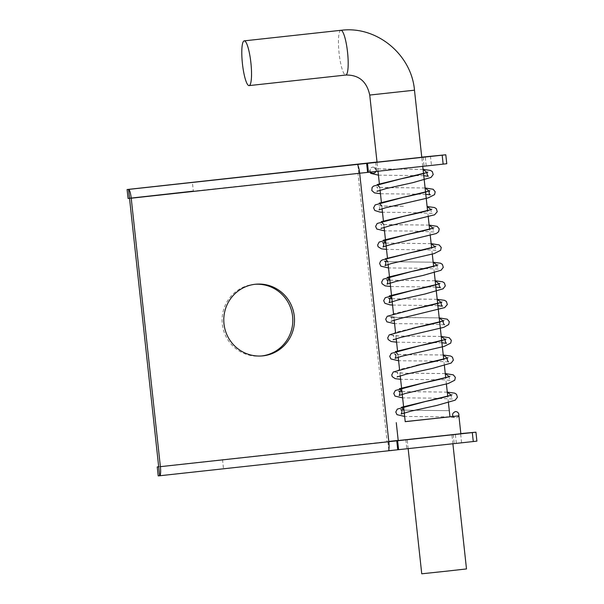 <?xml version="1.0" encoding="UTF-8"?>
<svg xmlns="http://www.w3.org/2000/svg" width="604" height="604" viewBox="0 0 604 604"><rect width="100%" height="100%" fill="white"/><g stroke="black" fill="none" stroke-linecap="round" stroke-linejoin="round"><path stroke-width="0.45" stroke-dasharray="3.02 2.27" d="M460.852 433.74L398.217 440.543M407.572 439.538L451.905 434.714L407.572 439.538M458.912 415.839L405.209 421.607M449.965 416.813L405.216 421.675M466.492 568.938L421.743 573.8M254.963 284.288A36.006 35.357 84.7 0 0 254.118 284.356A36.006 35.357 84.7 0 0 222.249 323.487A36.006 35.357 84.7 0 0 260.792 356.058A36.006 35.357 84.7 0 0 261.343 356.005A36.006 35.357 84.7 0 0 261.638 355.967M476.903 441.131L158.203 475.876M398.202 440.414L460.603 433.612L461.569 442.558M407.224 448.636L454.223 443.517L407.224 448.636M446.771 163.729L193.348 191.143L192.374 182.197M377.009 162.031L421.751 157.146M377.024 162.144L421.766 157.282M388.833 441.683L158.686 466.816M358.821 173.325L357.976 173.408L387.141 441.864M377.085 171.226L424.084 166.108L377.085 171.226M406.25 439.682L453.249 434.563L406.25 439.682M158.678 466.726L388.802 441.441M129.513 198.271L128.063 198.474M129.52 198.361L357.976 173.408M458.625 415.862C457.998 417.477 456.616 418.051 454.48 417.575L453.219 416.511M375.998 171.468C376.775 169.067 375.718 167.595 372.834 167.051L371.483 167.542C369.882 169.12 369.618 170.622 370.682 172.049M340.867 30.306L340.875 30.306A22.507 4.258 -96.2 0 0 339.078 53.107A22.507 4.258 -96.2 0 0 345.745 75.047M414.48 90.192L369.739 95.055M456.33 443.117L455.363 434.17M392.034 450.388L392.502 450.335M476.828 441.139L475.854 432.192M446.688 163.737L445.714 154.783M361.396 163.978L360.686 164.062M430.463 156.202L431.437 165.156M426.197 165.715L425.224 156.761M387.987 441.788L388.833 449.535M357.983 165.579L358.821 173.333M222.514 459.599L223.488 468.545M403.963 410.108L449.293 410.675L403.963 410.146M447.285 392.139L401.947 391.581M445.269 373.582L403.789 373.204L394.729 372.087L399.667 369.444L416.02 365.548M443.245 355.024L397.915 354.465M441.23 336.458L399.742 336.081L390.69 334.963L395.658 332.321L412.034 328.417M393.884 317.311L439.214 317.878L397.417 317.515L388.599 316.322L394.382 313.552L411.649 309.505M437.198 299.342L391.868 298.784M435.182 280.777L389.852 280.226M433.166 262.219L387.836 261.66L433.166 262.196M431.15 243.661L385.82 243.102M429.134 225.103L383.804 224.545M378.987 209.882C380.15 207.534 379.992 206.077 378.512 205.503C381.192 206.138 389.784 206.394 404.287 206.274L381.788 205.987M425.103 187.98L379.773 187.421M423.087 169.422L378.791 168.924L372.834 167.051M452.887 443.766L451.905 434.714M408.153 448.651L407.164 439.569M448.417 402.611L447.73 396.299M446.401 384.053L445.714 377.734M444.385 365.495L443.698 359.176M434.306 272.691L433.619 266.379M432.29 254.133L431.603 247.814M430.274 235.575L429.587 229.256M428.259 217.01L427.572 210.698M422.755 166.364L421.773 157.327M400.233 375.779L399.546 369.452M398.217 357.213L397.53 350.894M396.201 338.655L395.514 332.336M394.186 320.097L393.498 313.77M388.138 264.416L387.451 258.089M384.106 227.3L383.419 220.973M382.083 208.735L381.396 202.416M380.067 190.177L379.38 183.85M378.013 171.249L377.032 162.189M260.792 356.058L262.483 355.899M254.118 284.356L255.809 284.205M357.855 165.156L358.746 173.34M387.904 441.796L388.795 449.972M375.688 162.31L376.654 171.257M423.11 157.161L424.084 166.108M405.82 439.72L406.794 448.666M453.249 434.563L454.223 443.517M454.48 417.575L448.017 416.881L404.65 416.443M447.277 392.117L401.947 391.551M452.011 394.767C450.78 395.597 450.931 397.017 452.471 399.017M452.441 399.002L431.46 398.111L402.634 397.877M445.261 373.551L422.438 373.31C407.889 373.431 399.297 373.174 396.662 372.54C398.134 373.113 398.293 374.578 397.138 376.926M449.988 376.209C448.757 377.032 448.915 378.451 450.471 380.46L443.177 379.727L400.618 379.32M443.245 354.993L420.422 354.752C405.888 354.873 397.296 354.616 394.654 353.982M448.41 361.879L427.406 360.996L398.602 360.762M441.23 336.436L418.406 336.194C403.872 336.307 395.273 336.05 392.623 335.424C394.102 335.998 394.261 337.462 393.106 339.803M441.917 342.747L396.586 342.196M444.385 324.763L423.412 323.872L394.571 323.638M390.614 316.866C392.087 317.432 392.238 318.889 391.082 321.252M437.198 299.312L391.868 298.753M437.885 305.624L392.555 305.08M435.182 280.754L389.852 280.188M435.869 287.074L390.539 286.515M437.9 264.846C436.662 265.684 436.82 267.096 438.361 269.097M438.33 269.082L417.326 268.191L388.523 267.957M431.15 243.631L385.82 243.072M435.877 246.289C434.646 247.112 434.804 248.531 436.352 250.539L431.301 249.92L386.507 249.399M429.134 225.073L406.303 224.831C391.762 224.952 383.17 224.696 380.535 224.061C382.007 224.628 382.158 226.092 380.996 228.455M433.861 227.731C432.63 228.554 432.789 229.973 434.329 231.981L413.317 231.075L384.491 230.841M431.852 209.165C430.622 209.996 430.773 211.415 432.313 213.416M432.283 213.401L411.301 212.517L382.468 212.276M425.103 187.957L402.272 187.716C387.723 187.829 379.131 187.572 376.496 186.946C377.968 187.512 378.127 188.977 376.971 191.332M425.782 194.269L380.452 193.718M423.087 169.392L400.256 169.15C385.737 169.271 377.145 169.014 374.488 168.388C375.96 168.946 376.118 170.403 374.963 172.767M423.766 175.711L378.436 175.16M369.867 172.14L369.58 170.736L371.483 167.542"/><path stroke-width="0.91" d="M396.269 422.649L398.217 440.543L460.852 433.74L458.912 415.839L405.209 421.607M400.233 375.779L405.216 421.675L449.965 416.813L448.417 402.611M408.153 448.651L421.743 573.8L446.25 571.203L466.492 568.938L452.887 443.766M244.227 40.861A22.507 4.258 -96.2 0 0 244.22 40.861A22.507 4.258 -96.2 0 0 242.431 63.662A22.507 4.258 -96.2 0 0 249.09 85.602A22.507 4.258 -96.2 0 0 249.105 85.602A22.507 4.258 -96.2 0 0 250.894 62.801A22.507 4.258 -96.2 0 0 244.227 40.861M263.034 355.847A36.006 35.357 -95.3 0 1 262.483 355.899A36.006 35.357 -95.3 0 1 223.941 323.329A36.006 35.357 -95.3 0 1 255.809 284.205A36.006 35.357 -95.3 0 1 294.322 316.496A36.006 35.357 -95.3 0 1 263.034 355.847M261.638 355.967A36.006 35.357 84.7 0 0 292.653 316.934A36.006 35.357 84.7 0 0 254.963 284.288M473.279 441.539L476.903 441.131L475.937 432.185L472.305 432.592L473.279 441.539L392.034 450.388M158.686 466.816L157.229 466.93L158.203 475.876L159.66 475.763L128.554 189.414L127.097 189.528L377.009 162.031M475.937 432.185L460.837 433.589M421.751 157.146L445.797 154.783L367.489 163.344L368.455 172.291L358.821 173.325M368.455 172.291L446.771 163.729L445.797 154.783M392.502 450.335C389.852 450.878 388.621 450.614 388.833 449.535A9 1.699 -96.2 0 0 388.833 441.713L359.674 173.25A9 1.699 -96.2 0 0 357.983 165.579C357.553 164.56 358.685 164.031 361.396 163.978L367.489 163.344M421.766 157.282L377.024 162.144M360.686 164.062L128.554 189.414A9 1.699 83.8 0 1 131.219 198.203L160.385 466.658A9 1.699 83.8 0 1 159.667 475.763A9 1.699 83.8 0 1 159.66 475.763M388.795 449.972L388.833 449.535M357.983 165.579L357.855 165.156M388.833 441.683L397.621 440.746L398.595 449.701M388.802 441.441L398.202 440.414M157.229 466.93L158.678 466.726M397.621 440.746L472.305 432.592M193.348 191.143L129.513 198.271M127.097 189.528L128.063 198.474L129.52 198.361M453.219 416.511C451.928 414.548 452.653 412.902 455.408 411.566L456.903 411.785C458.7 412.94 459.274 414.299 458.625 415.862M370.682 172.049C371.641 173.386 373.068 173.627 374.963 172.767L375.998 171.468M377.032 162.189L369.739 95.055C366.771 81.434 358.776 74.768 345.76 75.047A22.507 4.258 -96.2 0 0 345.76 75.047A22.507 4.258 -96.2 0 0 347.549 52.246A22.507 4.258 -96.2 0 0 340.882 30.306A22.507 4.258 -96.2 0 0 340.867 30.306L244.22 40.861M369.739 95.055L414.48 90.192C411.528 54.707 377.047 26.04 341.917 30.2L340.867 30.306M159.667 475.763L391.543 450.441L159.667 475.763M442.173 155.19L443.147 164.137M388.833 441.713L160.385 466.658M131.219 198.203L359.674 173.25M366.636 163.42L367.609 172.374M396.775 440.829L397.749 449.776M455.408 411.566L456.903 411.785M403.963 410.146L401.418 407.285L451.248 395.22L447.285 392.139M401.947 391.581L399.403 388.719L449.24 376.662L445.269 373.582M416.02 365.548L447.217 358.104L443.245 355.024M397.915 354.465L395.371 351.603L445.201 339.539L441.23 336.458M412.034 328.417L443.185 320.981L439.214 317.9L447.239 319.176L449.3 321.69L448.696 324.552L443.729 327.36L399.939 337.628L393.136 339.78M411.649 309.505L441.169 302.423L437.198 299.342M391.868 298.784L389.323 295.922L439.153 283.857L435.182 280.777M389.852 280.226L387.3 277.364L437.137 265.299L433.166 262.219L440.565 263.223L442.385 264.378L443.298 267.338L441.094 270.245L422.883 275.469L396.337 281.343L387.051 284.129C388.206 281.774 388.047 280.316 386.575 279.743L389.852 280.188M431.15 243.631L439.176 244.937L441.237 247.451L440.633 250.305L434.155 253.597L391.4 263.51L385.035 265.571C386.198 263.208 386.039 261.751 384.567 261.185L387.836 261.63L385.292 258.799L435.122 246.742L431.15 243.661M385.82 243.102L383.268 240.241L433.106 228.184L429.134 225.103M383.804 224.545L381.26 221.683L431.09 209.618L427.119 206.538L434.48 207.534L436.322 208.682L437.236 211.732L434.593 214.813L390.252 225.669L381.011 228.44M381.788 205.987L379.244 203.125L429.074 191.06L425.103 187.98M379.773 187.421L377.221 184.56L427.051 172.502L423.087 169.422M345.76 75.047L249.105 85.602M447.73 396.299L446.401 384.053M445.714 377.734L444.385 365.495M443.698 359.176L434.306 272.691M433.619 266.379L432.29 254.133M431.603 247.814L430.274 235.575M429.587 229.256L428.259 217.01M427.572 210.698L422.755 166.364M421.773 157.327L414.48 90.192M399.546 369.452L398.217 357.213M397.53 350.894L396.201 338.655M395.514 332.336L394.186 320.097M393.498 313.77L388.138 264.416M387.451 258.089L384.106 227.3M383.419 220.973L382.083 208.735M381.396 202.416L380.067 190.177M379.38 183.85L378.013 171.249M404.65 416.443L396.987 414.661L395.779 412.041L397.304 409.104L425.495 401.486C440.49 398.323 449.331 396.081 452.011 394.767L452.003 394.767M403.963 410.108L400.694 409.663C402.166 410.229 402.324 411.694 401.162 414.05L410.448 411.264L436.994 405.39L455.205 400.165L457.409 397.258L456.503 394.299L454.684 393.144L447.277 392.117M402.634 397.877L394.956 396.088L393.77 393.453L395.333 390.509L423.479 382.928C438.466 379.765 447.3 377.523 449.988 376.209L449.98 376.216M401.947 391.551L398.678 391.105C400.158 391.671 400.309 393.136 399.153 395.484L405.526 393.43L448.259 383.517L454.744 380.226L455.348 377.372L453.294 374.858L445.261 373.551M400.618 379.32L395.205 378.648L392.23 376.669L391.747 374.925L393.279 371.973L421.464 364.371C436.428 361.207 445.269 358.972 447.979 357.644C446.741 358.482 446.9 359.893 448.44 361.894L448.41 361.879M397.138 376.926L406.409 374.148L432.947 368.266L451.173 363.049L453.377 360.135L452.464 357.175L450.652 356.028L443.245 354.993M398.602 360.762L390.924 358.965L389.739 356.33L391.294 353.393L419.448 345.805C434.45 342.642 443.283 340.399 445.956 339.086C444.733 339.916 444.891 341.328 446.431 343.344L441.917 342.747M394.654 353.982C396.126 354.548 396.277 356.013 395.114 358.368L401.479 356.315L444.234 346.394L450.72 343.102L451.339 340.354L449.263 337.742L441.23 336.436M396.586 342.196L391.166 341.524L388.198 339.554L387.723 337.802L389.255 334.858L417.432 327.247C432.396 324.091 441.23 321.849 443.94 320.535C442.709 321.358 442.868 322.77 444.416 324.778L444.385 324.763M394.571 323.638L386.885 321.841L385.699 319.214L387.255 316.277L415.416 308.689C430.41 305.518 439.251 303.284 441.932 301.962C440.701 302.8 440.852 304.22 442.392 306.22L437.885 305.624M393.884 317.311L390.614 316.866M391.098 321.245L400.354 318.467L444.68 307.61L447.315 304.537L446.401 301.479L444.552 300.331L437.198 299.312M392.555 305.08L389.965 304.869L384.861 303.276L383.676 300.641L385.231 297.704L413.393 290.124C428.379 286.96 437.213 284.726 439.908 283.412C438.678 284.235 438.836 285.647 440.384 287.663L435.869 287.074M391.868 298.753L388.591 298.3C390.063 298.859 390.214 300.324 389.044 302.687L398.383 299.901L424.876 294.035L443.094 288.81L445.314 285.888L444.401 282.936L442.596 281.789L435.182 280.754M390.539 286.515L385.126 285.851L382.09 283.774L381.668 282.121L383.2 279.176L411.384 271.566C426.349 268.41 435.19 266.168 437.9 264.846M388.523 267.957L380.845 266.16L379.659 263.533L380.505 261.26L382.241 259.947L409.369 253.008C424.363 249.837 433.204 247.602 435.877 246.289L435.869 246.289M386.507 249.399L381.426 248.81L378.119 246.749L377.636 245.005L379.169 242.053L407.353 234.45C422.317 231.287 431.15 229.052 433.861 227.731L433.853 227.731M385.82 243.072L382.543 242.619C384.023 243.201 384.182 244.658 383.027 247.006L389.323 244.967L436.292 233.529L438.61 231.747L439.214 228.893L437.153 226.372L429.134 225.073M384.491 230.841L376.805 229.037L375.62 226.409L377.175 223.472L405.337 215.885C420.331 212.721 429.172 210.479 431.852 209.165L431.845 209.173M382.468 212.276L379.856 212.064L374.79 210.486L373.612 207.859L375.167 204.907L403.313 197.327C418.3 194.163 427.134 191.921 429.821 190.615C428.712 192.238 428.87 193.65 430.305 194.858L425.782 194.269M379.018 209.867L385.352 207.829L428.085 197.923L434.578 194.631L435.182 191.77L433.128 189.256L425.103 187.957M380.452 193.718L374.518 192.895L371.822 190.577L372.072 187.542L373.544 186.077L401.305 178.769M376.971 191.325L386.258 188.546L412.796 182.665L431.007 177.448L433.211 174.533L432.305 171.581L430.486 170.426L423.087 169.392M401.298 178.769C416.277 175.605 425.118 173.363 427.813 172.042C426.583 172.88 426.734 174.299 428.274 176.3L423.766 175.711M378.436 175.16L370.765 173.363L369.867 172.14"/></g></svg>
